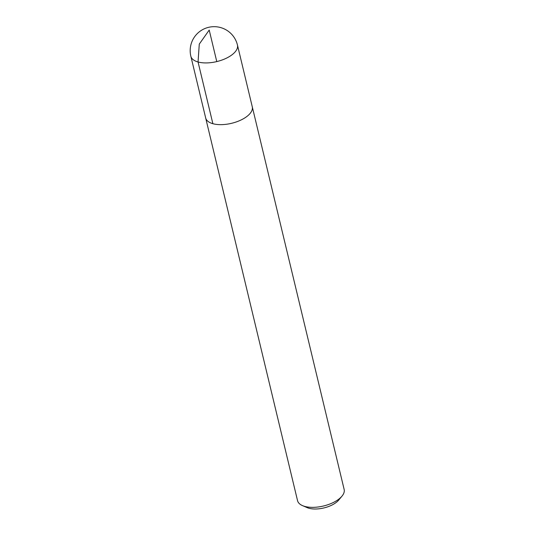 <?xml version="1.0" encoding="UTF-8"?>
<svg xmlns="http://www.w3.org/2000/svg" width="535" height="535" viewBox="0 0 535 535"><rect width="100%" height="100%" fill="white"/><g stroke="black" fill="none" stroke-linecap="round" stroke-linejoin="round"><path stroke-width="0.8" d="M237.453 45.047A23.968 23.968 0 0 0 208.556 27.338A23.968 23.968 0 0 0 190.848 56.235A23.968 11.248 -13.5 0 0 198.05 61.98A23.968 11.248 -13.5 0 0 224.626 58.997A23.968 11.248 -13.5 0 0 237.453 45.047L252.266 106.773A23.961 11.248 166.5 0 1 239.439 120.716A23.961 11.248 166.5 0 1 212.87 123.699A23.961 11.248 166.5 0 1 205.674 117.961A23.968 11.248 -13.5 0 0 212.87 123.699A23.968 11.248 -13.5 0 0 239.446 120.716A23.968 11.248 -13.5 0 0 252.273 106.773A23.968 11.248 -13.5 0 0 252.206 106.525M205.614 117.713A23.968 11.248 -13.5 0 0 205.667 117.961L297.547 500.66A23.968 11.248 -13.5 0 0 302.509 505.622L307.164 507.628A19.173 9.001 -13.5 0 0 308.956 508.25A19.173 9.001 -13.5 0 0 338.742 500.044L341.979 496.146A23.968 11.248 -13.5 0 0 344.152 489.471L252.273 106.773M302.509 505.622A23.968 11.248 -13.5 0 0 304.743 506.404A23.968 11.248 -13.5 0 0 341.979 496.146M216.775 61.585L209.212 30.067L199.274 44.111L198.05 61.98L212.87 123.699M205.674 117.961L190.848 56.235"/></g></svg>
